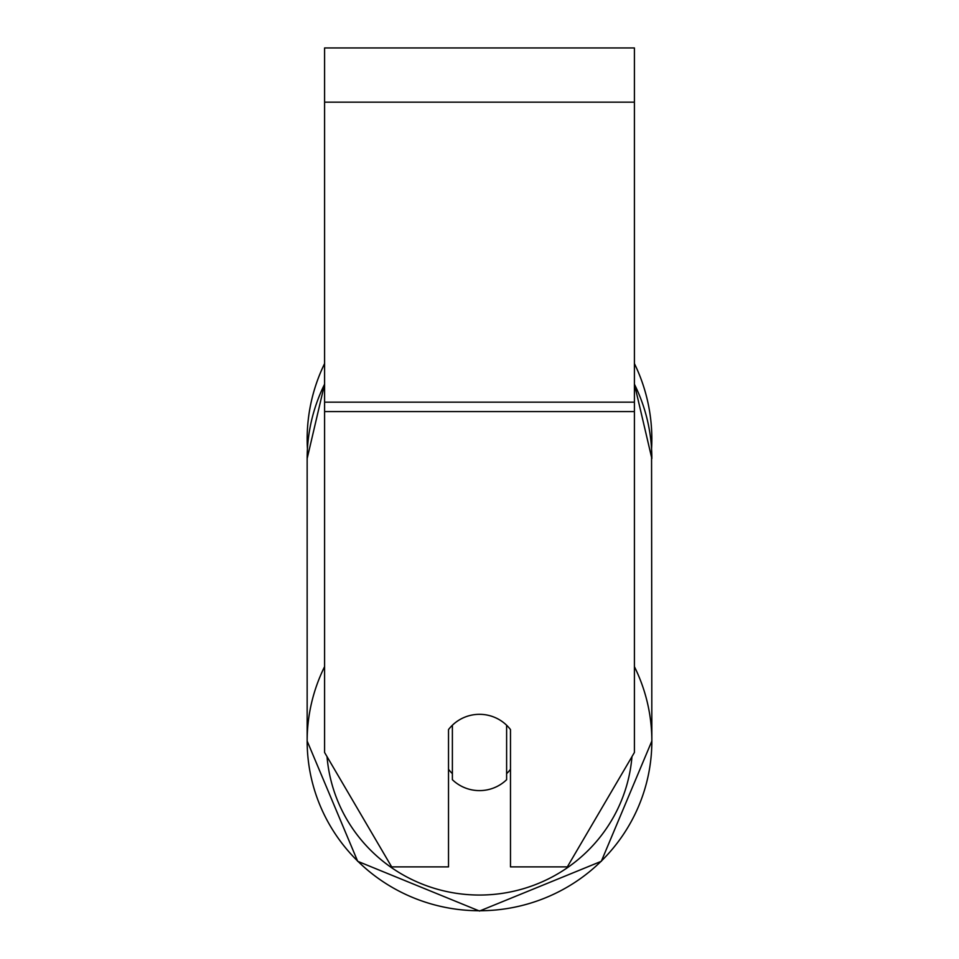 <?xml version="1.0" encoding="UTF-8"?>
<svg xmlns="http://www.w3.org/2000/svg" width="959" height="959" viewBox="0 0 959 959"><rect width="100%" height="100%" fill="white"/><g stroke="black" fill="none" stroke-linecap="round" stroke-linejoin="round"><path stroke-width="1.44" d="M479.5 790.612A38.732 38.144 0 0 1 452.384 779.703L452.384 725.232A38.732 38.144 0 0 1 506.616 725.232L506.616 779.703A38.732 38.144 0 0 1 479.5 790.612M452.384 773.649A38.732 38.144 0 0 1 448.512 769.298M510.488 769.298A38.732 38.144 0 0 1 506.616 773.649M634.414 411.579L634.414 47.95L324.586 47.95L324.586 752.467L391.668 866.888L448.512 866.888L448.512 729.583A38.732 38.144 0 0 1 510.488 729.583L510.488 866.888L567.332 866.888L634.414 752.467L634.414 411.579L324.586 411.579M651.844 439.102A172.344 172.344 0 0 0 634.414 363.581A172.344 172.344 0 0 1 651.557 448.908L651.844 741.031A172.344 169.719 180 0 0 634.414 666.661M324.586 384.211A172.344 169.719 0 0 0 307.156 458.582L307.443 448.908A172.344 172.344 0 0 1 324.586 363.581A172.344 172.344 0 0 0 307.156 439.102M324.586 666.661A172.344 169.719 180 0 0 307.156 741.031A172.344 169.719 180 0 0 479.5 910.75A172.344 169.719 180 0 0 651.844 741.031L601.329 861.29L479.5 911.05L601.317 861.302L651.844 741.031M631.969 756.627A152.972 150.647 0 0 1 479.5 895.047A152.972 150.647 0 0 1 327.031 756.627M634.414 384.211A172.344 169.719 0 0 1 651.844 458.582L634.414 384.079M634.414 102.169L324.586 102.169M634.414 402.157L324.586 402.157M307.156 741.031L357.671 861.29L479.5 911.05L357.683 861.302L307.156 741.031L307.156 458.582L324.586 384.079"/></g></svg>
